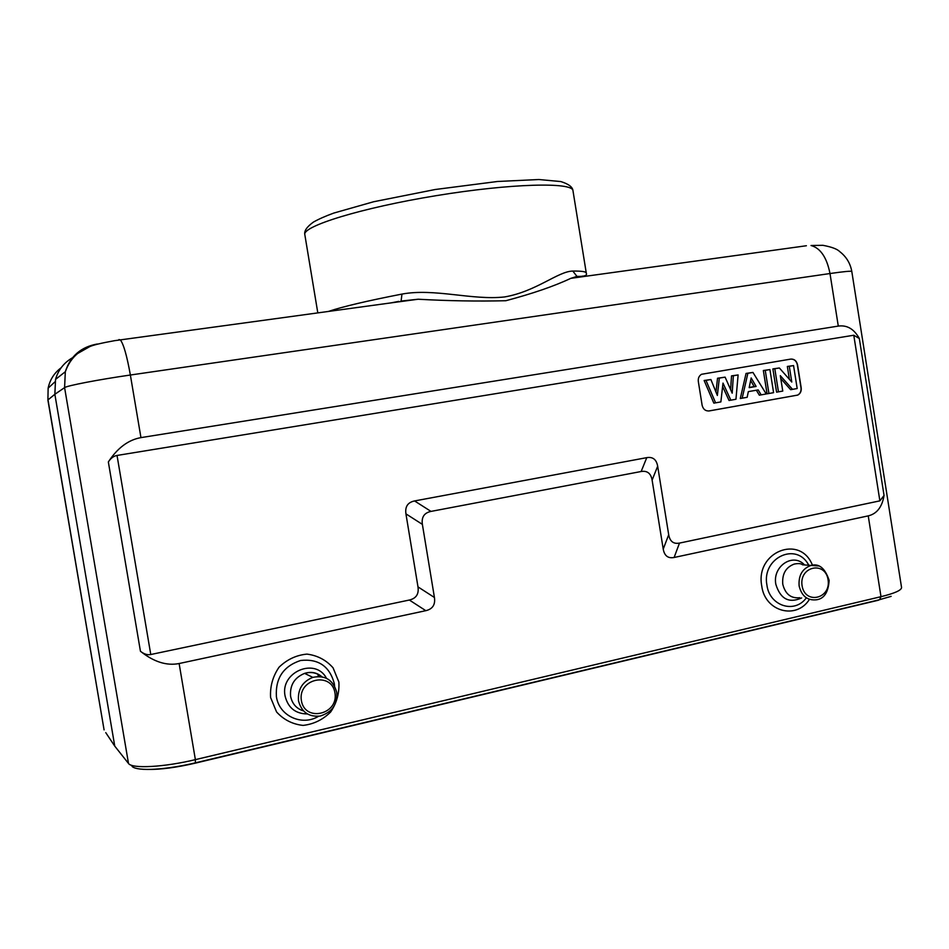 <?xml version="1.0" encoding="UTF-8"?>
<svg xmlns="http://www.w3.org/2000/svg" width="949" height="949" viewBox="0 0 949 949"><rect width="100%" height="100%" fill="white"/><g stroke="black" fill="none" stroke-linecap="round" stroke-linejoin="round"><path stroke-width="1.42" d="M853.78 335.234L117.035 455.449C113.678 456.042 110.784 458.213 108.34 461.938L140.44 651.251C143.987 654.086 147.427 655.178 150.772 654.525L409.351 600.029C416.16 598.439 419.043 594.062 417.987 586.885L405.935 513.86C404.903 506.659 407.773 502.353 414.583 500.942L646.779 457.643C652.841 456.647 656.483 459.506 657.669 466.208L668.701 534.75C669.911 541.44 673.505 544.216 679.496 543.089L879.877 500.858L884.053 495.461L859.331 338.52L853.78 335.234L879.877 500.858M790.79 359.09L701.501 374.297C699.033 375.863 697.966 378.26 698.322 381.486L702.118 405.223C703.138 409.268 705.487 411.166 709.176 410.941L797.777 395.081C800.387 393.633 801.525 391.225 801.193 387.856L797.528 364.748C796.543 360.798 794.301 358.912 790.79 359.09M72.492 357.749C63.903 362.743 58.245 369.968 55.54 379.398L54.852 394.286L64.591 387.631L128.506 763.471C131.804 768.927 164.189 767.207 195.375 759.639L179.124 663.529L425.816 610.681C432.614 609.068 435.484 604.679 434.428 597.49L422.376 524.37C421.344 517.158 424.215 512.84 430.988 511.404L641.133 471.511C647.254 470.49 650.919 473.361 652.117 480.111L663.232 549.115C664.454 555.841 668.084 558.629 674.122 557.478L868.24 515.876C876.864 513.824 882.131 507.015 884.053 495.461M96.952 344.285L97.308 344.001C80.962 346.954 70.297 356.195 65.315 371.735L64.591 387.631C66.644 385.745 98.482 379.612 130.369 375.021L829.995 273.537L838.287 326.088C847.077 324.878 854.088 329.018 859.331 338.52M583.398 276.598L570.8 278.342C554.311 286.135 532.662 293.597 505.829 300.726C477.655 301.402 448.414 300.916 418.129 299.232L392.625 302.66M578.653 276.74L577.004 276.396C590.278 276.8 585.557 272.66 586.28 273.039C586.067 271.639 581.571 270.975 572.828 271.058C558.036 271.307 536.339 291.45 504.631 296.942C472.294 300.548 434.405 288.01 401.961 294.083L401.119 300.904M576.933 276.373L572.828 271.058M418.129 299.243L400.822 301.082M891.147 596.352L878.406 599.993M147.605 769.437C160.488 769.627 176.312 767.539 195.091 763.198L878.442 600.219M317.761 673.992L318.342 676.495M318.686 676.507L318.129 674.17M47.901 400.063L48.138 388.165L47.901 400.063L104.082 729.888L48.008 399.885L54.852 394.286L114.758 746.128L116.751 748.654M179.124 663.529C166.668 665.996 153.774 661.904 140.44 651.251M838.287 326.088L140.95 437.619C128.4 439.826 117.522 447.928 108.34 461.938M708.689 411L797.599 395.104C800.209 393.657 801.336 391.249 801.003 387.88L797.338 364.772C796.401 360.917 794.218 359.019 790.766 359.09M710.896 379.529L704.134 380.502L713.85 403.147L720.872 401.913L722.996 383.099L730.837 400.17L735.949 399.268L738.12 374.938L733.352 375.745L732.189 393.183L725.107 377.133L719.33 378.105L717.361 395.46L710.896 379.529L705.973 380.359L715.605 402.839L720.872 401.913M725.107 377.133L717.527 378.236L715.961 392.02M738.12 374.938L731.525 375.875L730.611 389.612M722.616 386.468L729.057 400.49L735.949 399.268M759.33 395.187L766.234 393.965L752.948 372.435L747.871 373.289L742.177 398.177L747.171 397.299L748.334 391.617L756.365 390.241L759.33 395.187L766.234 393.965M752.948 372.435L746.044 373.432L740.291 398.521L747.171 397.299M769.912 369.564L763.352 370.513L767.065 393.823L773.589 392.672L769.912 369.564L765.25 370.359L768.927 393.491L773.589 392.672M779.354 367.975L772.877 368.9L776.579 392.162L782.759 391.071L780.303 375.65L792.522 389.351L797.184 388.532L793.554 365.579L789.283 366.302L791.786 382.044L779.354 367.975L774.799 368.746L778.465 391.818L782.759 391.071M793.554 365.579L787.35 366.456L789.39 379.339M780.778 378.604L790.659 389.695L797.184 388.532M750.635 380.502L754.17 386.575L749.212 387.429M713.85 403.147L715.605 402.839M704.134 380.502L705.973 380.359M717.527 378.236L719.33 378.105M731.525 375.875L733.352 375.745M729.057 400.49L730.837 400.17M748.334 391.617L758.192 389.909L761.145 394.855M749.164 387.643L751.157 377.939L756.116 386.445L749.164 387.643M756.365 390.241L758.192 389.909M740.291 398.521L742.177 398.177M746.044 373.432L747.871 373.289M754.17 386.575L756.116 386.445M767.065 393.823L768.927 393.491M763.352 370.513L765.25 370.359M776.579 392.162L778.465 391.818M772.877 368.9L774.799 368.746M787.35 366.456L789.283 366.302M790.659 389.695L792.522 389.351M150.772 654.525L117.035 455.449M679.496 543.089L674.122 557.478M829.995 273.537C844.005 271.533 851.265 270.845 851.799 271.473C850.34 263.312 846.318 256.704 839.735 251.615C837.291 249.065 831.692 246.965 822.925 245.317L811.027 245.506C820.47 248.092 826.781 257.428 829.995 273.537M868.24 515.876L880.992 596.684C894.717 593.315 901.562 590.242 901.55 587.478L851.799 271.473M132.065 766.436C137.676 771.667 166.241 769.746 195.375 762.854L195.375 759.639L880.992 596.684L879.581 599.721L195.565 762.806M140.95 437.619L130.369 375.021C126.917 355.733 123.572 344.012 120.321 339.861L118.957 339.564M806.389 245.744L571.251 278.259M580.302 277.025L582.484 276.088M401.961 294.083C367.109 300.88 342.613 306.657 328.473 311.426M317.808 312.885L304.831 234.676C301.948 226.337 361.178 207.89 436.113 195.672C511.037 183.347 573.054 181.935 572.982 190.761L586.28 273.039M128.506 763.471L114.758 746.128L105.754 732.628M54.983 381.818L48.138 388.165C49.882 379.778 54.223 372.969 61.151 367.749M270.595 697.527L276.574 711.952C283.704 719.781 292.541 724.265 303.075 725.404C313.692 724.194 322.897 719.722 330.691 711.952C336.8 702.782 339.528 692.806 338.864 682.023L333.04 667.788C326.088 659.982 317.381 655.427 306.93 654.11C296.313 655.13 287.013 659.496 279.042 667.218C272.754 676.447 269.931 686.554 270.595 697.527M812.439 565.189C800.197 533.955 754.989 551.879 761.75 585.996C764.882 611.642 796.413 620.136 809.438 599.365M425.816 610.681L409.351 600.029M417.987 586.885L434.428 597.49M422.376 524.37L405.935 513.86M414.583 500.942L430.988 511.404M641.133 471.511L646.779 457.643M657.669 466.208L652.117 480.111M663.232 549.115L668.701 534.75M334.606 686.056L334.285 683.47C329.564 666.21 318.342 658.547 300.619 660.48C283.383 666.222 275.317 678.262 276.396 696.613C279.042 715.949 301.972 726.471 318.544 716.305M307.417 713.956C295.459 713.802 288.01 707.812 285.068 695.961C279.943 671.939 315.519 657.076 326.48 678.274M303.573 710.943C296.491 708.701 292.162 703.826 290.596 696.305C289.73 685.225 294.392 677.586 304.617 673.375C311.082 671.56 316.847 672.699 321.901 676.815M298.508 700.825C301.521 712.106 308.757 717.183 320.204 716.056C332.162 712.236 337.654 704.277 336.705 692.165C332.992 679.804 325.033 674.869 312.802 677.372C302.375 681.679 297.618 689.496 298.508 700.825M336.622 692.082C333.17 679.875 325.234 674.976 312.802 677.372L304.617 673.375C311.082 671.358 316.859 672.497 321.936 676.791M334.961 692.9C331.592 671.168 297.618 678.737 301.379 700.611C304.937 722.521 338.817 714.526 334.961 692.9M808.797 565.343C796.852 541.345 761.442 557.704 766.934 585.177C769.485 605.735 794.016 613.884 805.879 598.463M801.656 597.941C789.01 603.588 780.398 599.044 775.843 584.311C772.213 566.245 793.198 552.318 804.574 564.975M799.129 585.972C801.668 596.114 807.445 600.729 816.484 599.792C824.159 598.748 828.382 592.259 829.141 580.337C824.989 568.024 818.868 563.077 810.778 565.509C802.237 568.748 798.358 575.568 799.129 585.972M818.762 565.972L802.795 564.821M799.841 597.716C790.944 598.629 785.25 594.11 782.759 584.157C782 573.943 785.819 567.253 794.23 564.074C798.441 563.255 801.193 563.492 802.498 564.797M802.071 585.699C805.06 604.999 831.277 598.795 828.074 579.732C825.215 560.562 798.928 566.423 802.071 585.699M55.552 379.398L65.315 371.735C68.067 364.108 72.16 358.046 77.593 353.526L89.645 346.67C93.014 345.068 101.318 343.075 114.556 340.679L416.967 299.338M577.004 276.396L570.8 278.354M398.758 301.379L391.012 302.885M304.831 234.676C303.965 231.034 306.824 226.847 313.395 222.102C318.615 219.136 325.412 216.123 333.775 213.074L373.645 201.746L435.152 189.515L497.501 181.484L538.866 179.527L560.776 181.556C568.593 183.964 572.662 187.036 572.982 190.761"/></g></svg>
